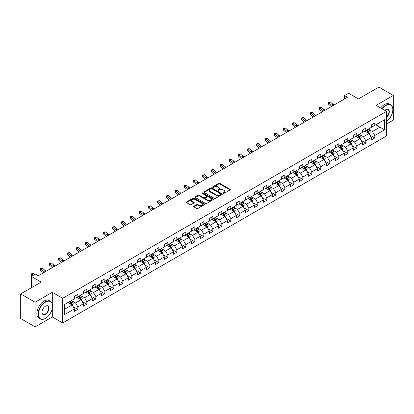 <?xml version="1.0" encoding="UTF-8"?>
<svg xmlns="http://www.w3.org/2000/svg" width="414" height="414" viewBox="0 0 414 414"><rect width="100%" height="100%" fill="white"/><g stroke="black" fill="none" stroke-linecap="round" stroke-linejoin="round"><path stroke-width="0.62" d="M223.224 193.39A0.559 0.326 0 0 0 224.015 193.39L230.034 189.917A0.802 0.461 0 0 0 230.267 189.591A0.802 0.461 0 0 0 230.034 189.265L219.839 183.381A0.802 0.461 0 0 0 218.711 183.381L212.692 186.854A0.559 0.326 0 0 0 213.484 187.309L214.266 186.859A2.562 1.48 0 0 1 217.888 186.859L218.737 187.351A2.562 1.48 0 0 1 219.487 188.396A2.562 1.48 0 0 1 218.737 189.441L217.961 189.891A0.559 0.326 0 0 0 218.752 190.352L219.529 189.902A2.562 1.48 0 0 1 223.151 189.902L224 190.388A2.562 1.48 0 0 1 224.75 191.439A2.562 1.48 0 0 1 224 192.484L223.224 192.934A0.559 0.326 0 0 0 223.224 193.39L223.224 192.934M193.856 206.193A0.802 0.461 0 0 0 193.623 206.524A0.802 0.461 0 0 0 193.856 206.85L196.712 208.501A0.802 0.461 0 0 0 197.845 208.501L204.526 204.64A0.802 0.461 0 0 0 204.759 204.314A0.802 0.461 0 0 0 204.526 203.988L194.337 198.104A0.802 0.461 0 0 0 193.203 198.104L186.523 201.96A0.802 0.461 0 0 0 186.29 202.291A0.802 0.461 0 0 0 186.523 202.617L189.974 204.609A0.802 0.461 0 0 0 191.108 204.609L193.969 202.958A0.802 0.461 0 0 0 194.202 202.632A0.802 0.461 0 0 0 193.969 202.306L192.256 201.318A2.142 1.237 0 0 1 191.63 200.443A2.142 1.237 0 0 1 192.95 199.3A2.142 1.237 0 0 1 195.284 199.569L201.991 203.44A2.142 1.237 0 0 1 202.622 204.314A2.142 1.237 0 0 1 201.297 205.458A2.142 1.237 0 0 1 198.963 205.189L197.845 204.542A0.802 0.461 0 0 0 196.712 204.542L193.856 206.193L193.856 206.85L196.712 205.209L196.712 204.542M386.495 124.019L393.3 120.086L393.3 95.443L378.882 87.121L358.405 98.941L348.598 93.279L344.562 95.613L347.444 97.274L38.29 275.765L35.407 274.099L31.371 276.433L31.371 287.751M52.309 304.011L52.309 292.315L35.118 302.236L20.7 293.914L41.177 282.089L31.371 276.433M52.309 292.315L62.69 298.308L386.495 111.361L386.495 136.004L62.69 322.951L62.69 298.308M393.3 95.443L376.114 105.368L386.495 111.361M214.323 198.332A0.802 0.461 0 0 0 215.451 198.332L222.132 194.476A0.802 0.461 0 0 0 222.37 194.15A0.802 0.461 0 0 0 222.132 193.824L211.942 187.94A0.802 0.461 0 0 0 210.809 187.94L204.128 191.796A0.802 0.461 0 0 0 203.895 192.122A0.802 0.461 0 0 0 204.128 192.448L214.323 198.332M202.399 193.509A0.559 0.326 0 0 1 202.969 193.592L202.969 192.924L213.329 198.906A0.802 0.461 0 0 1 213.567 199.232A0.802 0.461 0 0 1 213.329 199.558L206.648 203.414A0.802 0.461 0 0 1 205.52 203.414L195.325 197.535L198.187 195.894L198.187 195.227L195.325 196.878A0.802 0.461 0 0 0 195.092 197.204A0.802 0.461 0 0 0 195.325 197.535L195.325 196.878M198.187 195.894A0.802 0.461 0 0 1 199.32 195.894L199.32 195.227A0.802 0.461 0 0 0 198.187 195.227M199.32 195.227L203.45 197.613A0.802 0.461 0 0 0 204.583 197.613L206.477 196.521A0.802 0.461 0 0 0 206.715 196.195A0.802 0.461 0 0 0 206.477 195.863L202.177 193.379A0.559 0.326 0 0 1 202.969 192.924M35.118 302.236L35.118 326.879L20.7 318.557L20.7 293.914M73.045 306.583L77.858 309.367L77.858 306.934L83.395 303.736L83.395 306.169L86.857 304.171L86.857 301.739L92.394 298.541L92.394 300.973L95.857 298.975L95.857 296.543L101.394 293.345L101.394 295.777L104.851 293.78L104.851 291.347L110.388 288.154L110.388 290.581L113.85 288.584L113.85 286.157L119.387 282.959L119.387 285.391L122.849 283.388L122.849 280.961L128.387 277.763L128.387 280.195L131.843 278.198L131.843 275.765L137.381 272.567L137.381 274.999L140.843 273.002L140.843 270.57L146.38 267.372L146.38 269.804L149.842 267.806L149.842 265.374L155.379 262.176L155.379 264.608L158.836 262.611L158.836 260.178L164.374 256.985L164.374 259.412L167.836 257.415L167.836 254.988L173.373 251.79L173.373 254.222L176.835 252.219L176.835 249.792L182.372 246.594L182.372 249.026L185.834 247.029L185.834 244.596L191.371 241.398L191.371 243.83L194.828 241.833L194.828 239.401L200.366 236.203L200.366 238.635L203.828 236.637L203.828 234.205L209.365 231.012L209.365 233.439L212.827 231.442L212.827 229.009L218.364 225.816L218.364 228.243L221.821 226.246L221.821 223.819L227.358 220.621L227.358 223.053L230.821 221.055L230.821 218.623L236.358 215.425L236.358 217.857L239.82 215.86L239.82 213.427L245.357 210.229L245.357 212.661L248.814 210.664L248.814 208.232L254.351 205.033L254.351 207.466L257.813 205.468L257.813 203.036L263.351 199.843L263.351 202.27L266.813 200.272L266.813 197.84L272.35 194.647L272.35 197.074L275.812 195.077L275.812 192.65L281.349 189.452L281.349 191.884L284.806 189.886L284.806 187.454L290.343 184.256L290.343 186.688L293.805 184.691L293.805 182.258L299.343 179.06L299.343 181.492L302.805 179.495L302.805 177.063L308.342 173.864L308.342 176.297L311.799 174.299L311.799 171.867L317.336 168.674L317.336 171.101L320.798 169.103L320.798 166.671L326.335 163.478L326.335 165.905L329.798 163.908L329.798 161.481L335.335 158.283L335.335 160.715L338.792 158.717L338.792 156.285L344.329 153.087L344.329 155.519L347.791 153.522L347.791 151.089L353.328 147.891L353.328 150.323L356.79 148.326L356.79 145.894L362.328 142.695L362.328 145.128L365.79 143.13L365.79 140.698L371.327 137.505L371.327 139.932L374.784 137.934L374.784 135.502L384.59 129.846L384.59 119.718L379.974 122.384L379.974 127.181L384.59 129.846M77.858 309.367L74.396 311.364L74.396 308.932L64.594 314.593L64.594 304.471L74.396 298.81L74.396 296.377L77.858 294.38L77.858 296.812L83.395 293.614L83.395 291.182L86.857 289.184L86.857 291.616L92.394 288.418L92.394 285.986L95.857 283.988L95.857 286.421L101.394 283.223L101.394 280.79L104.851 278.793L104.851 281.225L110.388 278.027L110.388 275.6L113.85 273.602L113.85 276.029L119.387 272.836L119.387 270.404L122.849 268.407L122.849 270.839L128.387 267.641L128.387 265.208L131.843 263.211L131.843 265.643L137.381 262.445L137.381 260.013L140.843 258.015L140.843 260.447L146.38 257.249L146.38 254.817L149.842 252.819L149.842 255.252L155.379 252.054L155.379 249.626L158.836 247.624L158.836 250.056L164.374 246.858L164.374 244.431L167.836 242.433L167.836 244.86L173.373 241.667L173.373 239.235L176.835 237.238L176.835 239.67L182.372 236.472L182.372 234.039L185.834 232.042L185.834 234.474L191.371 231.276L191.371 228.844L194.828 226.846L194.828 229.278L200.366 226.08L200.366 223.648L203.828 221.65L203.828 224.083L209.365 220.885L209.365 218.457L212.827 216.455L212.827 218.887L218.364 215.689L218.364 213.262L221.821 211.264L221.821 213.691L227.358 210.498L227.358 208.066L230.821 206.068L230.821 208.501L236.358 205.303L236.358 202.87L239.82 200.873L239.82 203.305L245.357 200.107L245.357 197.675L248.814 195.677L248.814 198.109L254.351 194.911L254.351 192.479L257.813 190.481L257.813 192.914L263.351 189.715L263.351 187.288L266.813 185.286L266.813 187.718L272.35 184.52L272.35 182.093L275.812 180.095L275.812 182.522L281.349 179.329L281.349 176.897L284.806 174.899L284.806 177.332L290.343 174.134L290.343 171.701L293.805 169.704L293.805 172.136L299.343 168.938L299.343 166.506L302.805 164.508L302.805 166.94L308.342 163.742L308.342 161.31L311.799 159.312L311.799 161.745L317.336 158.546L317.336 156.119L320.798 154.122L320.798 156.549L326.335 153.356L326.335 150.924L329.798 148.926L329.798 151.353L335.335 148.16L335.335 145.728L338.792 143.73L338.792 146.163L344.329 142.965L344.329 140.532L347.791 138.535L347.791 140.967L353.328 137.769L353.328 135.337L356.79 133.339L356.79 135.771L362.328 132.573L362.328 130.141L365.79 128.143L365.79 130.576L371.327 127.377L371.327 124.95L374.784 122.953L374.784 125.38L384.59 119.718M76.937 297.345L81.087 299.741L75.55 302.939L71.399 300.538M74.396 297.475L75.55 298.142L77.858 296.812M75.55 302.939L77.858 306.934M81.087 299.741L83.395 303.736M85.936 292.149L90.086 294.545L84.549 297.744L80.399 295.348M83.395 292.284L84.549 292.946L86.857 291.616M84.549 297.744L86.857 301.739M90.086 294.545L92.394 298.541M94.93 286.954L99.086 289.35L93.548 292.548L89.393 290.152M92.394 287.088L93.548 287.751L95.857 286.421M93.548 292.548L95.857 296.543M99.086 289.35L101.394 293.345M103.93 281.758L108.08 284.154L102.543 287.352L98.392 284.956M101.394 281.893L102.543 282.56L104.851 281.225M102.543 287.352L104.851 291.347M108.08 284.154L110.388 288.154M112.929 276.562L117.079 278.964L111.542 282.157L107.392 279.76M110.388 276.697L111.542 277.364L113.85 276.029M111.542 282.157L113.85 286.157M117.079 278.964L119.387 282.959M121.923 271.367L126.079 273.768L120.541 276.966L116.386 274.565M119.387 271.501L120.541 272.169L122.849 270.839M120.541 276.966L122.849 280.961M126.079 273.768L128.387 277.763M130.922 266.176L135.078 268.572L129.541 271.77L125.385 269.369M128.387 266.305L129.541 266.973L131.843 265.643M129.541 271.77L131.843 275.765M135.078 268.572L137.381 272.567M139.922 260.98L144.072 263.376L138.535 266.575L134.384 264.179M137.381 261.115L138.535 261.777L140.843 260.447M138.535 266.575L140.843 270.57M144.072 263.376L146.38 267.372M148.916 255.785L153.071 258.181L147.534 261.379L143.379 258.983M146.38 255.919L147.534 256.582L149.842 255.252M147.534 261.379L149.842 265.374M153.071 258.181L155.379 262.176M157.915 250.589L162.071 252.985L156.533 256.183L152.378 253.787M155.379 250.724L156.533 251.391L158.836 250.056M156.533 256.183L158.836 260.178M162.071 252.985L164.374 256.985M166.914 245.393L171.065 247.795L165.528 250.987L161.377 248.591M164.374 245.528L165.528 246.195L167.836 244.86M165.528 250.987L167.836 254.988M171.065 247.795L173.373 251.79M175.914 240.198L180.064 242.599L174.527 245.797L170.377 243.396M173.373 240.332L174.527 241L176.835 239.67M174.527 245.797L176.835 249.792M180.064 242.599L182.372 246.594M184.908 235.007L189.063 237.403L183.526 240.601L179.371 238.2M182.372 235.136L183.526 235.804L185.834 234.474M183.526 240.601L185.834 244.596M189.063 237.403L191.371 241.398M193.907 229.811L198.058 232.207L192.52 235.406L188.37 233.01M191.371 229.946L192.52 230.608L194.828 229.278M192.52 235.406L194.828 239.401M198.058 232.207L200.366 236.203M202.907 224.616L207.057 227.012L201.52 230.21L197.369 227.814M200.366 224.75L201.52 225.413L203.828 224.083M201.52 230.21L203.828 234.205M207.057 227.012L209.365 231.012M211.901 219.42L216.056 221.816L210.519 225.014L206.363 222.618M209.365 219.555L210.519 220.222L212.827 218.887M210.519 225.014L212.827 229.009M216.056 221.816L218.364 225.816M220.9 214.224L225.056 216.625L219.518 219.818L215.363 217.422M218.364 214.359L219.518 215.026L221.821 213.691M219.518 219.818L221.821 223.819M225.056 216.625L227.358 220.621M229.899 209.034L234.05 211.43L228.512 214.628L224.362 212.227M227.358 209.163L228.512 209.831L230.821 208.501M228.512 214.628L230.821 218.623M234.05 211.43L236.358 215.425M238.894 203.838L243.049 206.234L237.512 209.432L233.356 207.031M236.358 203.967L237.512 204.635L239.82 203.305M237.512 209.432L239.82 213.427M243.049 206.234L245.357 210.229M247.893 198.642L252.048 201.038L246.511 204.237L242.356 201.841M245.357 198.777L246.511 199.439L248.814 198.109M246.511 204.237L248.814 208.232M252.048 201.038L254.351 205.033M256.892 193.447L261.043 195.843L255.505 199.041L251.355 196.645M254.351 193.581L255.505 194.244L257.813 192.914M255.505 199.041L257.813 203.036M261.043 195.843L263.351 199.843M265.891 188.251L270.042 190.652L264.505 193.845L260.354 191.449M263.351 188.386L264.505 189.053L266.813 187.718M264.505 193.845L266.813 197.84M270.042 190.652L272.35 194.647M274.886 183.055L279.041 185.456L273.504 188.649L269.348 186.253M272.35 183.19L273.504 183.857L275.812 182.522M273.504 188.649L275.812 192.65M279.041 185.456L281.349 189.452M283.885 177.865L288.035 180.261L282.498 183.459L278.348 181.058M281.349 177.994L282.498 178.662L284.806 177.332M282.498 183.459L284.806 187.454M288.035 180.261L290.343 184.256M292.884 172.669L297.035 175.065L291.497 178.263L287.347 175.862M290.343 172.798L291.497 173.466L293.805 172.136M291.497 178.263L293.805 182.258M297.035 175.065L299.343 179.06M301.878 167.473L306.034 169.869L300.497 173.068L296.341 170.671M299.343 167.608L300.497 168.27L302.805 166.94M300.497 173.068L302.805 177.063M306.034 169.869L308.342 173.864M310.878 162.278L315.033 164.674L309.496 167.872L305.341 165.476M308.342 162.412L309.496 163.075L311.799 161.745M309.496 167.872L311.799 171.867M315.033 164.674L317.336 168.674M319.877 157.082L324.027 159.483L318.49 162.676L314.34 160.28M317.336 157.216L318.49 157.884L320.798 156.549M318.49 162.676L320.798 166.671M324.027 159.483L326.335 163.478M328.871 151.886L333.027 154.287L327.49 157.48L323.334 155.084M326.335 152.021L327.49 152.688L329.798 151.353M327.49 157.48L329.798 161.481M333.027 154.287L335.335 158.283M337.871 146.696L342.026 149.092L336.489 152.29L332.333 149.889M335.335 146.825L336.489 147.493L338.792 146.163M336.489 152.29L338.792 156.285M342.026 149.092L344.329 153.087M346.87 141.5L351.02 143.896L345.483 147.094L341.333 144.693M344.329 141.629L345.483 142.297L347.791 140.967M345.483 147.094L347.791 151.089M351.02 143.896L353.328 147.891M355.869 136.304L360.02 138.7L354.482 141.898L350.332 139.502M353.328 136.439L354.482 137.101L356.79 135.771M354.482 141.898L356.79 145.894M360.02 138.7L362.328 142.695M364.863 131.109L369.019 133.505L363.482 136.703L359.326 134.307M362.328 131.243L363.482 131.911L365.79 130.576M363.482 136.703L365.79 140.698M369.019 133.505L371.327 137.505M375.824 124.78L379.974 127.181L372.476 131.507L368.325 129.111M371.327 126.047L372.476 126.715L374.784 125.38M372.476 131.507L374.784 135.502M35.118 326.879L52.309 316.958L62.69 322.951M344.562 95.613L344.562 98.941M64.594 309.263L72.093 304.937L67.937 302.536M72.093 304.937L74.396 308.932M369.971 135.155L374.784 137.934M360.972 140.351L365.79 143.13M351.972 145.547L356.79 148.326M342.978 150.737L347.791 153.522M333.979 155.933L338.792 158.717M324.98 161.129L329.798 163.908M315.98 166.324L320.798 169.103M306.986 171.52L311.799 174.299M297.987 176.716L302.805 179.495M288.988 181.906L293.805 184.691M279.993 187.102L284.806 189.886M270.994 192.298L275.812 195.077M261.995 197.494L266.813 200.272M253.001 202.689L257.813 205.468M244.001 207.885L248.814 210.664M235.002 213.075L239.82 215.86M226.003 218.271L230.821 221.055M217.008 223.467L221.821 226.246M208.009 228.663L212.827 231.442M199.01 233.858L203.828 236.637M190.016 239.054L194.828 241.833M181.016 244.244L185.834 247.029M172.017 249.44L176.835 252.219M163.023 254.636L167.836 257.415M154.024 259.832L158.836 262.611M145.024 265.027L149.842 267.806M136.025 270.218L140.843 273.002M127.031 275.413L131.843 278.198M118.031 280.609L122.849 283.388M109.032 285.805L113.85 288.584M100.038 291.001L104.851 293.78M91.039 296.196L95.857 298.975M82.039 301.387L86.857 304.171M52.309 316.958L52.309 308.363M223.446 193.467L224 193.147A2.562 1.48 0 0 0 224.75 192.101L224.75 191.439M219.487 188.396L219.487 189.063A2.562 1.48 0 0 1 218.737 190.109L218.183 190.43M230.034 189.265L230.034 189.917L219.839 184.044A0.802 0.461 0 0 0 218.711 184.044L212.915 187.387M222.121 194.482L211.942 188.603A0.802 0.461 0 0 0 210.809 188.603L204.143 192.458M220.719 194.378A0.559 0.326 0 0 0 220.719 193.923L211.771 188.758A0.559 0.326 0 0 0 210.98 188.758L210.162 189.229A2.562 1.48 0 0 0 209.412 190.274A2.562 1.48 0 0 0 210.162 191.325L216.274 194.854A2.562 1.48 0 0 0 219.896 194.854L220.719 194.378L220.719 195.046A0.559 0.326 0 0 0 220.885 194.818L220.885 194.15M209.412 190.274L209.412 190.942A2.562 1.48 0 0 0 210.162 191.987L210.162 191.325M220.719 195.046L219.896 195.517A2.562 1.48 0 0 1 216.274 195.517L210.162 191.987M199.32 195.894L203.45 198.28A0.802 0.461 0 0 0 204.583 198.28L206.477 197.183A0.802 0.461 0 0 0 206.715 196.857L206.715 196.195M202.969 193.592L213.319 199.564M207.74 200.091A2.142 1.237 0 0 0 210.074 200.36A2.142 1.237 0 0 0 211.394 199.217A2.142 1.237 0 0 0 210.767 198.342L208.402 196.976A0.802 0.461 0 0 0 207.274 196.976L205.375 198.073A0.802 0.461 0 0 0 205.142 198.399A0.802 0.461 0 0 0 205.375 198.725L207.74 200.091L207.74 200.759A2.142 1.237 0 0 0 210.074 201.023A2.142 1.237 0 0 0 211.394 199.884L211.394 199.217M205.142 198.399L205.142 199.067A0.802 0.461 0 0 0 205.375 199.393L205.375 198.725M207.74 200.759L205.375 199.393M202.622 204.314L202.622 204.982A2.142 1.237 0 0 1 201.297 206.125A2.142 1.237 0 0 1 198.963 205.856L197.845 205.209A0.802 0.461 0 0 0 196.712 205.209M191.63 200.443L191.63 201.106A2.142 1.237 0 0 0 192.256 201.98L192.256 201.318M193.969 202.306L193.969 202.958L192.256 201.98M204.526 203.988L204.526 204.64L194.337 198.772A0.802 0.461 0 0 0 193.203 198.772L186.533 202.622L186.523 201.96M369.474 134.296L370.157 132.568A2.163 1.247 -120 0 0 369.469 130.726L368.279 129.137M366.204 131.88L365.396 130.803M366.493 130.172L367.684 131.761A2.163 1.247 60 0 1 368.3 133.06L368.993 132.661A2.163 1.247 -120 0 0 368.372 131.357L367.182 129.768M366.644 130.084L367.963 131.843A1.102 0.637 60 0 1 368.16 132.18L368.993 132.661M332.721 105.777A4.078 2.355 60 0 1 331.593 105.094L328.845 102.781L328.525 104.219L331.278 106.527A6.117 3.535 -120 0 0 331.335 106.579M334.165 104.944A4.078 2.355 60 0 1 333.037 104.261L330.289 101.947L328.845 102.781L328.452 102.346L330.289 101.947M328.525 104.219L328.452 102.346M386.495 121.447A9.952 5.744 120 0 0 392.839 109.7A9.952 5.744 120 0 0 385.801 105.632A9.952 5.744 120 0 0 382.189 108.877M381.889 108.701A10.195 5.889 -60 0 1 385.631 105.337A10.195 5.889 -60 0 1 390.728 104.83A10.195 5.889 -60 0 1 392.839 109.498A10.195 5.889 -60 0 1 392.839 109.596M384.839 110.409A4.973 2.872 -60 0 1 385.801 109.7A4.973 2.872 -60 0 1 385.801 109.694A4.973 2.872 -60 0 1 389.305 111.335A4.973 2.872 -60 0 1 386.495 117.343M380.621 107.971A10.195 5.889 -60 0 1 384.358 104.602A10.195 5.889 -60 0 1 389.46 104.095L390.728 104.83M386.495 116.893A4.73 2.732 120 0 0 388.86 112.794A4.73 2.732 120 0 0 387.996 109.565A4.73 2.732 120 0 0 385.713 109.751M45.328 318.454L45.504 318.356A9.952 5.744 120 0 0 52.537 306.169A9.952 5.744 120 0 0 45.504 302.106A9.952 5.744 120 0 0 38.466 314.293A9.952 5.744 120 0 0 45.504 318.356L45.328 318.454A10.195 5.889 -60 0 1 40.23 318.961A10.195 5.889 -60 0 1 38.668 310.79A10.195 5.889 -60 0 1 45.328 301.806A10.195 5.889 -60 0 1 50.425 301.299A10.195 5.889 -60 0 1 52.537 305.967A10.195 5.889 -60 0 1 52.537 306.07M45.504 314.293A4.973 2.872 -60 0 1 41.985 312.259A4.973 2.872 -60 0 1 45.504 306.169L45.504 306.169A4.973 2.872 -60 0 1 49.018 308.197A4.973 2.872 -60 0 1 45.504 314.293M41.985 312.161A4.73 2.732 120 0 0 42.963 314.226A4.73 2.732 120 0 0 45.328 313.993A4.73 2.732 120 0 0 48.417 309.822A4.73 2.732 120 0 0 47.693 306.034A4.73 2.732 120 0 0 45.416 306.22M40.23 318.961L38.963 318.226A10.195 5.889 -60 0 1 37.4 310.06A10.195 5.889 -60 0 1 44.06 301.071A10.195 5.889 -60 0 1 49.157 300.569L50.425 301.299M360.475 139.492L361.163 137.764A2.163 1.247 -120 0 0 360.47 135.921L359.28 134.333M357.204 137.075L356.397 135.999M357.494 135.362L358.684 136.956A2.163 1.247 60 0 1 359.3 138.255L359.994 137.857A2.163 1.247 -120 0 0 359.378 136.553L358.188 134.964M357.644 135.28L358.964 137.039A1.102 0.637 60 0 1 359.166 137.376L359.994 137.857M351.476 144.688L352.164 142.959A2.163 1.247 -120 0 0 351.476 141.117L350.285 139.528M348.21 142.271L347.398 141.195M348.495 140.558L349.685 142.147A2.163 1.247 60 0 1 350.306 143.451L350.994 143.047A2.163 1.247 -120 0 0 350.379 141.748L349.188 140.16M348.645 140.47L349.965 142.235A1.102 0.637 60 0 1 350.166 142.571L350.994 143.047M323.722 110.973A4.078 2.355 60 0 1 322.599 110.284L319.851 107.976L319.53 109.415L322.278 111.723A6.117 3.535 -120 0 0 322.335 111.775M325.166 110.14A4.078 2.355 60 0 1 324.038 109.451L321.29 107.143L319.851 107.976L319.453 107.542L321.29 107.143M319.53 109.415L319.453 107.542M314.728 116.168A4.078 2.355 60 0 1 313.6 115.48L310.852 113.172L310.531 114.611L313.279 116.919A6.117 3.535 -120 0 0 313.336 116.971M316.167 115.335A4.078 2.355 60 0 1 315.044 114.647L312.291 112.339L310.852 113.172L310.459 112.737L312.291 112.339M310.531 114.611L310.459 112.737M342.481 149.878L343.165 148.15A2.163 1.247 -120 0 0 342.476 146.313L341.286 144.724M339.211 147.467L338.404 146.385M339.496 145.754L340.686 147.343A2.163 1.247 60 0 1 341.307 148.642L342 148.243A2.163 1.247 -120 0 0 341.379 146.944L340.189 145.355M339.651 145.666L340.97 147.431A1.102 0.637 60 0 1 341.167 147.767L342 148.243M333.482 155.074L334.17 153.346A2.163 1.247 -120 0 0 333.477 151.508L332.287 149.915M330.212 152.662L329.404 151.581M330.501 150.95L331.692 152.538A2.163 1.247 60 0 1 332.307 153.837L333.001 153.439A2.163 1.247 -120 0 0 332.385 152.14L331.19 150.551M330.651 150.862L331.971 152.626A1.102 0.637 60 0 1 332.173 152.957L333.001 153.439M324.483 160.27L325.171 158.541A2.163 1.247 -120 0 0 324.483 156.699L323.293 155.11M321.217 157.858L320.405 156.777M321.502 156.145L322.692 157.734A2.163 1.247 60 0 1 323.313 159.033L324.002 158.634A2.163 1.247 -120 0 0 323.386 157.336L322.195 155.747M321.652 156.057L322.972 157.822A1.102 0.637 60 0 1 323.174 158.153L324.002 158.634M305.729 121.364A4.078 2.355 60 0 1 304.601 120.676L301.853 118.368L301.532 119.801L304.28 122.114A6.117 3.535 -120 0 0 304.342 122.161M307.172 120.531A4.078 2.355 60 0 1 306.044 119.843L303.296 117.535L301.853 118.368L301.459 117.933L303.296 117.535M301.532 119.801L301.459 117.933M296.729 126.555A4.078 2.355 60 0 1 295.606 125.872L292.853 123.558L292.538 124.997L295.286 127.31A6.117 3.535 -120 0 0 295.342 127.357M298.173 125.721A4.078 2.355 60 0 1 297.045 125.038L294.297 122.725L292.853 123.558L292.46 123.129L293.04 122.792L294.297 122.725M292.538 124.997L292.46 123.129M287.73 131.75A4.078 2.355 60 0 1 286.607 131.067L283.859 128.754L283.538 130.193L286.286 132.506A6.117 3.535 -120 0 0 286.343 132.552M289.174 130.917A4.078 2.355 60 0 1 288.051 130.234L285.298 127.921L283.859 128.754L283.461 128.324L284.04 127.988L285.298 127.921M283.538 130.193L283.461 128.324M278.736 136.946A4.078 2.355 60 0 1 277.608 136.258L274.86 133.95L274.539 135.388L277.287 137.696A6.117 3.535 -120 0 0 277.349 137.748M280.174 136.113A4.078 2.355 60 0 1 279.052 135.43L276.304 133.117L274.86 133.95L274.466 133.515L276.304 133.117M274.539 135.388L274.466 133.515M269.737 142.142A4.078 2.355 60 0 1 268.614 141.453L265.86 139.145L265.54 140.584L268.293 142.892A6.117 3.535 -120 0 0 268.35 142.944M271.18 141.309A4.078 2.355 60 0 1 270.052 140.62L267.304 138.312L265.86 139.145L265.467 138.711L267.304 138.312M265.54 140.584L265.467 138.711M260.737 147.337A4.078 2.355 60 0 1 259.614 146.649L256.866 144.341L256.545 145.78L259.293 148.088A6.117 3.535 -120 0 0 259.35 148.134M262.181 146.504A4.078 2.355 60 0 1 261.053 145.816L258.305 143.508L256.866 144.341L256.468 143.906L258.305 143.508M256.545 145.78L256.468 143.906M251.743 152.528A4.078 2.355 60 0 1 250.615 151.845L247.867 149.532L247.546 150.97L250.294 153.283A6.117 3.535 -120 0 0 250.356 153.33M253.182 151.7A4.078 2.355 60 0 1 252.059 151.012L249.311 148.704L247.867 149.532L247.474 149.102L248.048 148.771L249.311 148.704M247.546 150.97L247.474 149.102M242.744 157.724A4.078 2.355 60 0 1 241.616 157.041L238.868 154.727L238.547 156.166L241.3 158.479A6.117 3.535 -120 0 0 241.357 158.526M244.188 156.89A4.078 2.355 60 0 1 243.059 156.207L240.311 153.894L238.868 154.727L238.474 154.298L239.049 153.961L240.311 153.894M238.547 156.166L238.474 154.298M233.744 162.919A4.078 2.355 60 0 1 232.621 162.236L229.873 159.923L229.553 161.362L232.301 163.675A6.117 3.535 -120 0 0 232.357 163.721M235.188 162.086A4.078 2.355 60 0 1 234.06 161.403L231.312 159.09L229.873 159.923L229.475 159.493L230.055 159.157L231.312 159.09M229.553 161.362L229.475 159.493M224.75 168.115A4.078 2.355 60 0 1 223.622 167.427L220.874 165.119L220.553 166.557L223.301 168.865A6.117 3.535 -120 0 0 223.358 168.917M226.189 167.282A4.078 2.355 60 0 1 225.066 166.599L222.313 164.286L220.874 165.119L220.481 164.684L222.313 164.286M220.553 166.557L220.481 164.684M215.751 173.311A4.078 2.355 60 0 1 214.623 172.622L211.875 170.314L211.554 171.753L214.302 174.061A6.117 3.535 -120 0 0 214.364 174.113M217.195 172.478A4.078 2.355 60 0 1 216.067 171.789L213.319 169.481L211.875 170.314L211.482 169.88L213.319 169.481M211.554 171.753L211.482 169.88M206.752 178.506A4.078 2.355 60 0 1 205.629 177.818L202.876 175.51L202.56 176.949L205.308 179.257A6.117 3.535 -120 0 0 205.365 179.303M208.195 177.673A4.078 2.355 60 0 1 207.067 176.985L204.319 174.677L202.876 175.51L202.482 175.075L204.319 174.677M202.56 176.949L202.482 175.075M197.752 183.697A4.078 2.355 60 0 1 196.629 183.014L193.881 180.701L193.561 182.139L196.308 184.453A6.117 3.535 -120 0 0 196.365 184.499M199.196 182.869A4.078 2.355 60 0 1 198.073 182.181L195.32 179.873L193.881 180.701L193.483 180.271L195.32 179.873M193.561 182.139L193.483 180.271M188.758 188.893A4.078 2.355 60 0 1 187.63 188.21L184.882 185.896L184.561 187.335L187.309 189.648A6.117 3.535 -120 0 0 187.371 189.695M190.197 188.059A4.078 2.355 60 0 1 189.074 187.376L186.326 185.063L184.882 185.896L184.489 185.467L185.063 185.13L186.326 185.063M184.561 187.335L184.489 185.467M179.759 194.088A4.078 2.355 60 0 1 178.636 193.405L175.883 191.092L175.562 192.531L178.315 194.844A6.117 3.535 -120 0 0 178.372 194.891M181.203 193.255A4.078 2.355 60 0 1 180.074 192.572L177.327 190.259L175.883 191.092L175.489 190.663L176.069 190.326L177.327 190.259M175.562 192.531L175.489 190.663M170.759 199.284A4.078 2.355 60 0 1 169.636 198.596L166.889 196.288L166.568 197.726L169.316 200.034A6.117 3.535 -120 0 0 169.373 200.086M172.203 198.451A4.078 2.355 60 0 1 171.075 197.768L168.327 195.455L166.889 196.288L166.49 195.853L168.327 195.455M166.568 197.726L166.49 195.853M161.765 204.48A4.078 2.355 60 0 1 160.637 203.791L157.889 201.483L157.568 202.922L160.316 205.23A6.117 3.535 -120 0 0 160.378 205.282M163.204 203.647A4.078 2.355 60 0 1 162.081 202.958L159.333 200.65L157.889 201.483L157.496 201.049L159.333 200.65M157.568 202.922L157.496 201.049M152.766 209.675A4.078 2.355 60 0 1 151.638 208.987L148.89 206.679L148.569 208.118L151.322 210.426A6.117 3.535 -120 0 0 151.379 210.472M154.21 208.842A4.078 2.355 60 0 1 153.082 208.154L150.334 205.846L148.89 206.679L148.497 206.244L150.334 205.846M148.569 208.118L148.497 206.244M143.767 214.866A4.078 2.355 60 0 1 142.644 214.183L139.896 211.87L139.575 213.308L142.323 215.622A6.117 3.535 -120 0 0 142.38 215.668M145.21 214.038A4.078 2.355 60 0 1 144.082 213.35L141.334 211.042L139.896 211.87L139.497 211.44L140.077 211.104L141.334 211.042M139.575 213.308L139.497 211.44M315.489 165.465L316.172 163.737A2.163 1.247 -120 0 0 315.484 161.895L314.293 160.306M312.218 163.049L311.411 161.972M312.503 161.341L313.693 162.93A2.163 1.247 60 0 1 314.314 164.229L315.007 163.83A2.163 1.247 -120 0 0 314.386 162.526L313.196 160.937M312.653 161.253L313.978 163.012A1.102 0.637 60 0 1 314.174 163.349L315.007 163.83M306.489 170.661L307.172 168.933A2.163 1.247 -120 0 0 306.484 167.09L305.294 165.502M303.219 168.244L302.411 167.168M303.509 166.531L304.699 168.125A2.163 1.247 60 0 1 305.315 169.424L306.008 169.026A2.163 1.247 -120 0 0 305.387 167.722L304.197 166.133M303.659 166.449L304.978 168.208A1.102 0.637 60 0 1 305.18 168.545L306.008 169.026M297.49 175.857L298.178 174.128A2.163 1.247 -120 0 0 297.485 172.286L296.295 170.697M294.219 173.44L293.412 172.364M294.509 171.727L295.699 173.316A2.163 1.247 60 0 1 296.32 174.62L297.009 174.216A2.163 1.247 -120 0 0 296.393 172.917L295.203 171.329M294.659 171.639L295.979 173.404A1.102 0.637 60 0 1 296.181 173.74L297.009 174.216M288.491 181.047L289.179 179.319A2.163 1.247 -120 0 0 288.491 177.482L287.3 175.893M285.225 178.636L284.413 177.554M285.51 176.923L286.7 178.512A2.163 1.247 60 0 1 287.321 179.811L288.015 179.412A2.163 1.247 -120 0 0 287.394 178.113L286.203 176.524M285.66 176.835L286.985 178.6A1.102 0.637 60 0 1 287.181 178.936L288.015 179.412M279.497 186.243L280.18 184.515A2.163 1.247 -120 0 0 279.491 182.677L278.301 181.084M276.226 183.832L275.419 182.75M276.516 182.119L277.706 183.707A2.163 1.247 60 0 1 278.322 185.006L279.015 184.608A2.163 1.247 -120 0 0 278.394 183.309L277.204 181.72M276.666 182.031L277.985 183.795A1.102 0.637 60 0 1 278.187 184.126L279.015 184.608M270.497 191.439L271.186 189.71A2.163 1.247 -120 0 0 270.492 187.868L269.302 186.279M267.227 189.027L266.419 187.946M267.516 187.314L268.707 188.903A2.163 1.247 60 0 1 269.323 190.202L270.016 189.803A2.163 1.247 -120 0 0 269.4 188.505L268.21 186.916M267.667 187.226L268.986 188.991A1.102 0.637 60 0 1 269.188 189.322L270.016 189.803M261.498 196.634L262.186 194.906A2.163 1.247 -120 0 0 261.498 193.064L260.308 191.475M258.232 194.218L257.42 193.141M258.517 192.51L259.707 194.099A2.163 1.247 60 0 1 260.328 195.398L261.017 194.999A2.163 1.247 -120 0 0 260.401 193.695L259.211 192.106M258.667 192.422L259.987 194.182A1.102 0.637 60 0 1 260.189 194.518L261.017 194.999M252.504 201.83L253.187 200.102A2.163 1.247 -120 0 0 252.499 198.259L251.308 196.671M249.233 199.413L248.426 198.337M249.518 197.701L250.708 199.289A2.163 1.247 60 0 1 251.329 200.593L252.022 200.195A2.163 1.247 -120 0 0 251.401 198.891L250.211 197.302M249.673 197.618L250.993 199.377A1.102 0.637 60 0 1 251.189 199.714L252.022 200.195M243.504 207.026L244.193 205.297A2.163 1.247 -120 0 0 243.499 203.455L242.309 201.866M240.234 204.609L239.427 203.533M240.524 202.896L241.714 204.485A2.163 1.247 60 0 1 242.33 205.789L243.023 205.385A2.163 1.247 -120 0 0 242.407 204.086L241.212 202.498M240.674 202.808L241.993 204.573A1.102 0.637 60 0 1 242.195 204.909L243.023 205.385M234.505 212.216L235.193 210.488A2.163 1.247 -120 0 0 234.505 208.651L233.315 207.062M231.24 209.805L230.427 208.723M231.524 208.092L232.715 209.681A2.163 1.247 60 0 1 233.336 210.98L234.024 210.581A2.163 1.247 -120 0 0 233.408 209.282L232.218 207.693M231.674 208.004L232.994 209.769A1.102 0.637 60 0 1 233.196 210.105L234.024 210.581M225.511 217.412L226.194 215.684A2.163 1.247 -120 0 0 225.506 213.847L224.316 212.253M222.24 215.001L221.433 213.919M222.525 213.288L223.715 214.876A2.163 1.247 60 0 1 224.336 216.175L225.03 215.777A2.163 1.247 -120 0 0 224.409 214.478L223.218 212.889M222.675 213.2L224 214.964A1.102 0.637 60 0 1 224.197 215.296L225.03 215.777M216.512 222.608L217.195 220.879A2.163 1.247 -120 0 0 216.506 219.037L215.316 217.448M213.241 220.196L212.434 219.115M213.531 218.483L214.721 220.072A2.163 1.247 60 0 1 215.337 221.371L216.03 220.972A2.163 1.247 -120 0 0 215.409 219.674L214.219 218.085M213.681 218.395L215.001 220.16A1.102 0.637 60 0 1 215.202 220.491L216.03 220.972M207.512 227.803L208.201 226.075A2.163 1.247 -120 0 0 207.507 224.233L206.317 222.644M204.242 225.387L203.434 224.31M204.532 223.679L205.722 225.268A2.163 1.247 60 0 1 206.343 226.567L207.031 226.168A2.163 1.247 -120 0 0 206.415 224.864L205.225 223.275M204.682 223.591L206.001 225.351A1.102 0.637 60 0 1 206.203 225.687L207.031 226.168M198.513 232.999L199.201 231.271A2.163 1.247 -120 0 0 198.513 229.428L197.323 227.84M195.248 230.582L194.435 229.506M195.532 228.87L196.722 230.458A2.163 1.247 60 0 1 197.343 231.762L198.037 231.359A2.163 1.247 -120 0 0 197.416 230.06L196.226 228.471M195.682 228.787L197.007 230.546A1.102 0.637 60 0 1 197.204 230.883L198.037 231.359M189.519 238.19L190.202 236.461A2.163 1.247 -120 0 0 189.514 234.624L188.323 233.035M186.248 235.778L185.441 234.697M186.538 234.065L187.728 235.654A2.163 1.247 60 0 1 188.344 236.958L189.038 236.554A2.163 1.247 -120 0 0 188.417 235.255L187.226 233.667M186.688 233.977L188.008 235.742A1.102 0.637 60 0 1 188.21 236.078L189.038 236.554M180.52 243.385L181.208 241.657A2.163 1.247 -120 0 0 180.514 239.82L179.324 238.231M177.249 240.974L176.442 239.892M177.539 239.261L178.729 240.85A2.163 1.247 60 0 1 179.345 242.149L180.038 241.75A2.163 1.247 -120 0 0 179.422 240.451L178.232 238.862M177.689 239.173L179.008 240.938A1.102 0.637 60 0 1 179.21 241.274L180.038 241.75M171.52 248.581L172.208 246.853A2.163 1.247 -120 0 0 171.52 245.01L170.33 243.422M168.255 246.17L167.442 245.088M168.539 244.457L169.73 246.045A2.163 1.247 60 0 1 170.351 247.344L171.039 246.946A2.163 1.247 -120 0 0 170.423 245.647L169.233 244.058M168.689 244.369L170.009 246.133A1.102 0.637 60 0 1 170.211 246.465L171.039 246.946M162.526 253.777L163.209 252.048A2.163 1.247 -120 0 0 162.521 250.206L161.331 248.617M159.255 251.365L158.448 250.284M159.54 249.652L160.73 251.241A2.163 1.247 60 0 1 161.351 252.54L162.045 252.142A2.163 1.247 -120 0 0 161.424 250.843L160.234 249.249M159.695 249.564L161.015 251.329A1.102 0.637 60 0 1 161.212 251.66L162.045 252.142M153.527 258.973L154.215 257.244A2.163 1.247 -120 0 0 153.522 255.402L152.331 253.813M150.256 256.556L149.449 255.479M150.546 254.848L151.736 256.437A2.163 1.247 60 0 1 152.352 257.736L153.045 257.337A2.163 1.247 -120 0 0 152.43 256.033L151.234 254.444M150.696 254.76L152.016 256.52A1.102 0.637 60 0 1 152.217 256.856L153.045 257.337M144.527 264.168L145.216 262.44A2.163 1.247 -120 0 0 144.527 260.597L143.337 259.009M141.262 261.751L140.449 260.675M141.547 260.039L142.737 261.627A2.163 1.247 60 0 1 143.358 262.931L144.046 262.528A2.163 1.247 -120 0 0 143.43 261.229L142.24 259.64M141.697 259.956L143.016 261.715A1.102 0.637 60 0 1 143.218 262.052L144.046 262.528M135.533 269.359L136.216 267.63A2.163 1.247 -120 0 0 135.528 265.793L134.338 264.204M132.263 266.947L131.455 265.866M132.547 265.234L133.738 266.823A2.163 1.247 60 0 1 134.359 268.122L135.052 267.723A2.163 1.247 -120 0 0 134.431 266.425L133.241 264.836M132.697 265.146L134.022 266.911A1.102 0.637 60 0 1 134.219 267.247L135.052 267.723M126.534 274.554L127.217 272.826A2.163 1.247 -120 0 0 126.529 270.989L125.338 269.4M123.263 272.143L122.456 271.061M123.553 270.43L124.743 272.019A2.163 1.247 60 0 1 125.359 273.318L126.053 272.919A2.163 1.247 -120 0 0 125.432 271.62L124.241 270.031M123.703 270.342L125.023 272.107A1.102 0.637 60 0 1 125.225 272.443L126.053 272.919M117.535 279.75L118.223 278.022A2.163 1.247 -120 0 0 117.529 276.179L116.339 274.591M114.264 277.339L113.457 276.257M114.554 275.626L115.744 277.214A2.163 1.247 60 0 1 116.365 278.513L117.053 278.115A2.163 1.247 -120 0 0 116.437 276.816L115.247 275.227M114.704 275.538L116.023 277.302A1.102 0.637 60 0 1 116.225 277.634L117.053 278.115M108.54 284.946L109.224 283.217A2.163 1.247 -120 0 0 108.535 281.375L107.345 279.786M105.27 282.534L104.457 281.453M105.554 280.821L106.745 282.41A2.163 1.247 60 0 1 107.366 283.709L108.059 283.311A2.163 1.247 -120 0 0 107.438 282.012L106.248 280.418M105.705 280.733L107.029 282.498A1.102 0.637 60 0 1 107.226 282.829L108.059 283.311M99.541 290.142L100.224 288.413A2.163 1.247 -120 0 0 99.536 286.571L98.346 284.982M96.271 287.725L95.463 286.648M96.56 286.017L97.751 287.606A2.163 1.247 60 0 1 98.366 288.905L99.06 288.506A2.163 1.247 -120 0 0 98.439 287.202L97.249 285.613M96.71 285.929L98.03 287.689A1.102 0.637 60 0 1 98.232 288.025L99.06 288.506M134.773 220.062A4.078 2.355 60 0 1 133.644 219.379L130.896 217.065L130.576 218.504L133.324 220.817A6.117 3.535 -120 0 0 133.38 220.864M136.211 219.229A4.078 2.355 60 0 1 135.088 218.545L132.335 216.232L130.896 217.065L130.503 216.636L131.078 216.299L132.335 216.232M130.576 218.504L130.503 216.636M125.773 225.257A4.078 2.355 60 0 1 124.645 224.574L121.897 222.261L121.576 223.7L124.324 226.013A6.117 3.535 -120 0 0 124.386 226.06M127.217 224.424A4.078 2.355 60 0 1 126.089 223.741L123.341 221.428L121.897 222.261L121.504 221.826L123.341 221.428M121.576 223.7L121.504 221.826M116.774 230.453A4.078 2.355 60 0 1 115.651 229.765L112.898 227.457L112.582 228.895L115.33 231.203A6.117 3.535 -120 0 0 115.387 231.255M118.218 229.62A4.078 2.355 60 0 1 117.09 228.937L114.342 226.624L112.898 227.457L112.504 227.022L114.342 226.624M112.582 228.895L112.504 227.022M107.775 235.649A4.078 2.355 60 0 1 106.652 234.961L103.904 232.652L103.583 234.091L106.331 236.399A6.117 3.535 -120 0 0 106.388 236.451M109.218 234.816A4.078 2.355 60 0 1 108.095 234.127L105.342 231.819L103.904 232.652L103.505 232.218L105.342 231.819M103.583 234.091L103.505 232.218M98.78 240.844A4.078 2.355 60 0 1 97.652 240.156L94.904 237.848L94.583 239.287L97.331 241.595A6.117 3.535 -120 0 0 97.393 241.641M100.219 240.011A4.078 2.355 60 0 1 99.096 239.323L96.348 237.015L94.904 237.848L94.511 237.413L96.348 237.015M94.583 239.287L94.511 237.413M89.781 246.035A4.078 2.355 60 0 1 88.658 245.352L85.905 243.039L85.584 244.477L88.337 246.791A6.117 3.535 -120 0 0 88.394 246.837M91.225 245.207A4.078 2.355 60 0 1 90.097 244.519L87.349 242.211L85.905 243.039L85.512 242.609L86.091 242.273L87.349 242.211M85.584 244.477L85.512 242.609M80.782 251.231A4.078 2.355 60 0 1 79.659 250.548L76.911 248.234L76.59 249.673L79.338 251.986A6.117 3.535 -120 0 0 79.395 252.033M82.226 250.398A4.078 2.355 60 0 1 81.097 249.714L78.349 247.401L76.911 248.234L76.512 247.805L77.092 247.468L78.349 247.401M76.59 249.673L76.512 247.805M71.788 256.426A4.078 2.355 60 0 1 70.659 255.743L67.912 253.43L67.591 254.869L70.339 257.182A6.117 3.535 -120 0 0 70.401 257.229M73.226 255.593A4.078 2.355 60 0 1 72.103 254.91L69.355 252.597L67.912 253.43L67.518 252.995L69.355 252.597M67.591 254.869L67.518 252.995M62.788 261.622A4.078 2.355 60 0 1 61.66 260.934L58.912 258.626L58.591 260.064L61.344 262.373A6.117 3.535 -120 0 0 61.401 262.424M64.232 260.789A4.078 2.355 60 0 1 63.104 260.106L60.356 257.793L58.912 258.626L58.519 258.191L60.356 257.793M58.591 260.064L58.519 258.191M90.542 295.337L91.23 293.609A2.163 1.247 -120 0 0 90.537 291.766L89.346 290.178M87.271 292.921L86.464 291.844M87.561 291.208L88.751 292.796A2.163 1.247 60 0 1 89.367 294.1L90.061 293.697A2.163 1.247 -120 0 0 89.445 292.398L88.254 290.809M87.711 291.125L89.031 292.884A1.102 0.637 60 0 1 89.233 293.221L90.061 293.697M53.789 266.818A4.078 2.355 60 0 1 52.666 266.13L49.918 263.821L49.597 265.26L52.345 267.568A6.117 3.535 -120 0 0 52.402 267.62M55.233 265.985A4.078 2.355 60 0 1 54.105 265.296L51.357 262.988L49.918 263.821L49.52 263.387L51.357 262.988M49.597 265.26L49.52 263.387M81.542 300.528L82.231 298.799A2.163 1.247 -120 0 0 81.542 296.962L80.352 295.373M78.277 298.116L77.465 297.035M78.562 296.403L79.752 297.992A2.163 1.247 60 0 1 80.373 299.291L81.061 298.892A2.163 1.247 -120 0 0 80.445 297.594L79.255 296.005M78.712 296.315L80.031 298.08A1.102 0.637 60 0 1 80.233 298.416L81.061 298.892M44.795 272.014A4.078 2.355 60 0 1 43.667 271.325L40.919 269.017L40.598 270.456L43.346 272.764A6.117 3.535 -120 0 0 43.403 272.81M46.233 271.18A4.078 2.355 60 0 1 45.11 270.492L42.357 268.184L40.919 269.017L40.525 268.582L42.357 268.184M40.598 270.456L40.525 268.582M72.548 305.723L73.231 303.995A2.163 1.247 -120 0 0 72.543 302.158L71.353 300.569M69.278 303.312L68.47 302.23M69.562 301.599L70.753 303.188A2.163 1.247 60 0 1 71.374 304.487L72.067 304.088A2.163 1.247 -120 0 0 71.446 302.789L70.256 301.201M69.718 301.511L71.037 303.276A1.102 0.637 60 0 1 71.234 303.607L72.067 304.088M34.704 274.508L33.363 273.38L31.919 274.208L31.599 275.646L32.059 276.034M33.265 275.336L31.526 273.778L33.363 273.38M31.599 275.646L31.526 273.778M224 193.147L224 192.484M217.961 190.352L217.961 189.891M218.737 190.109L218.737 189.441M212.692 187.309L212.692 186.854M218.711 184.044L218.711 183.381M219.839 184.044L219.839 183.381M204.128 192.448L204.128 191.796M210.809 188.603L210.809 187.94M211.942 188.603L211.942 187.94M222.132 194.476L222.132 193.824M216.274 195.517L216.274 194.854M219.896 195.517L219.896 194.854M203.45 198.28L203.45 197.613M204.583 198.28L204.583 197.613M206.477 197.183L206.477 196.521M213.329 199.558L213.329 198.906M197.845 205.209L197.845 204.542M198.963 205.856L198.963 205.189M193.203 198.772L193.203 198.104M194.337 198.772L194.337 198.104M368.807 133.386L370.147 132.609M368.372 131.357L369.469 130.726M366.835 132.247L367.684 131.761M331.593 105.094L333.037 104.261M359.807 138.576L361.148 137.805M359.378 136.553L360.47 135.921M357.841 137.443L358.684 136.956M350.808 143.772L352.148 143.001M350.379 141.748L351.476 141.117M348.842 142.639L349.685 142.147M322.599 110.284L324.038 109.451M313.6 115.48L315.044 114.647M341.809 148.968L343.154 148.191M341.379 146.944L342.476 146.313M339.842 147.834L340.686 147.343M332.815 154.163L334.155 153.387M332.385 152.14L333.477 151.508M330.843 153.025L331.692 152.538M323.815 159.359L325.156 158.583M323.386 157.336L324.483 156.699M321.849 158.22L322.692 157.734M304.601 120.676L306.044 119.843M295.606 125.872L297.045 125.038M286.607 131.067L288.051 130.234M277.608 136.258L279.052 135.43M268.614 141.453L270.052 140.62M259.614 146.649L261.053 145.816M250.615 151.845L252.059 151.012M241.616 157.041L243.059 156.207M232.621 162.236L234.06 161.403M223.622 167.427L225.066 166.599M214.623 172.622L216.067 171.789M205.629 177.818L207.067 176.985M196.629 183.014L198.073 182.181M187.63 188.21L189.074 187.376M178.636 193.405L180.074 192.572M169.636 198.596L171.075 197.768M160.637 203.791L162.081 202.958M151.638 208.987L153.082 208.154M142.644 214.183L144.082 213.35M314.816 164.555L316.156 163.778M314.386 162.526L315.484 161.895M312.849 163.416L313.693 162.93M305.822 169.745L307.162 168.974M305.387 167.722L306.484 167.09M303.85 168.612L304.699 168.125M296.822 174.941L298.163 174.17M296.393 172.917L297.485 172.286M294.856 173.808L295.699 173.316M287.823 180.137L289.163 179.36M287.394 178.113L288.491 177.482M285.857 178.998L286.7 178.512M278.829 185.332L280.169 184.556M278.394 183.309L279.491 182.677M276.857 184.194L277.706 183.707M269.83 190.528L271.17 189.752M269.4 188.505L270.492 187.868M267.863 189.389L268.707 188.903M260.83 195.724L262.171 194.947M260.401 193.695L261.498 193.064M258.864 194.585L259.707 194.099M251.831 200.914L253.177 200.143M251.401 198.891L252.499 198.259M249.865 199.781L250.708 199.289M242.837 206.11L244.177 205.339M242.407 204.086L243.499 203.455M240.865 204.977L241.714 204.485M233.838 211.306L235.178 210.529M233.408 209.282L234.505 208.651M231.871 210.167L232.715 209.681M224.838 216.501L226.179 215.725M224.409 214.478L225.506 213.847M222.872 215.363L223.715 214.876M215.844 221.697L217.184 220.921M215.409 219.674L216.506 219.037M213.872 220.558L214.721 220.072M206.845 226.893L208.185 226.116M206.415 224.864L207.507 224.233M204.878 225.754L205.722 225.268M197.845 232.083L199.186 231.312M197.416 230.06L198.513 229.428M195.879 230.95L196.722 230.458M188.851 237.279L190.192 236.508M188.417 235.255L189.514 234.624M186.88 236.146L187.728 235.654M179.852 242.475L181.192 241.698M179.422 240.451L180.514 239.82M177.885 241.336L178.729 240.85M170.853 247.67L172.193 246.894M170.423 245.647L171.52 245.01M168.886 246.532L169.73 246.045M161.853 252.866L163.199 252.09M161.424 250.843L162.521 250.206M159.887 251.728L160.73 251.241M152.859 258.057L154.199 257.285M152.43 256.033L153.522 255.402M150.887 256.923L151.736 256.437M143.86 263.252L145.2 262.481M143.43 261.229L144.527 260.597M141.893 262.119L142.737 261.627M134.861 268.448L136.201 267.677M134.431 266.425L135.528 265.793M132.894 267.315L133.738 266.823M125.866 273.644L127.207 272.867M125.432 271.62L126.529 270.989M123.895 272.505L124.743 272.019M116.867 278.839L118.207 278.063M116.437 276.816L117.529 276.179M114.901 277.701L115.744 277.214M107.868 284.035L109.208 283.259M107.438 282.012L108.535 281.375M105.901 282.897L106.745 282.41M98.874 289.226L100.214 288.454M98.439 287.202L99.536 286.571M96.902 288.092L97.751 287.606M133.644 219.379L135.088 218.545M124.645 224.574L126.089 223.741M115.651 229.765L117.09 228.937M106.652 234.961L108.095 234.127M97.652 240.156L99.096 239.323M88.658 245.352L90.097 244.519M79.659 250.548L81.097 249.714M70.659 255.743L72.103 254.91M61.66 260.934L63.104 260.106M89.874 294.421L91.215 293.65M89.445 292.398L90.537 291.766M87.908 293.288L88.751 292.796M52.666 266.13L54.105 265.296M80.875 299.617L82.215 298.846M80.445 297.594L81.542 296.962M78.908 298.484L79.752 297.992M43.667 271.325L45.11 270.492M71.876 304.813L73.221 304.036M71.446 302.789L72.543 302.158M69.909 303.674L70.753 303.188"/></g></svg>
